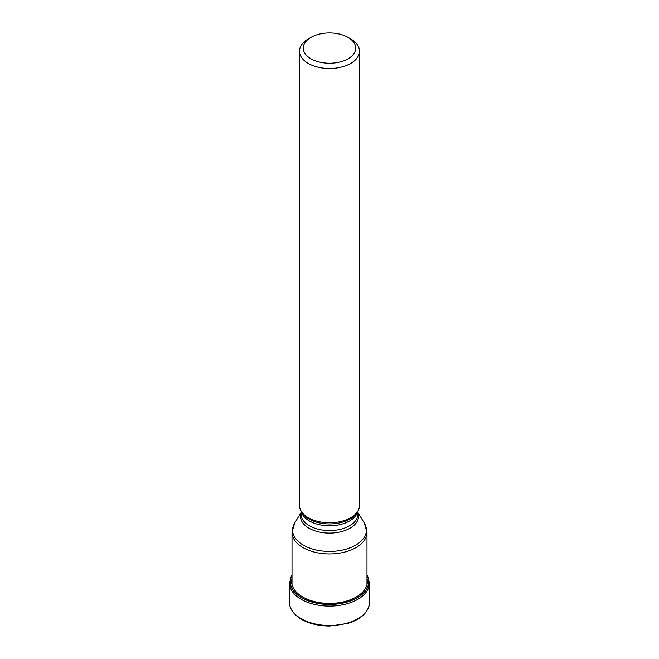<?xml version="1.0" encoding="UTF-8"?>
<svg xmlns="http://www.w3.org/2000/svg" width="659" height="659" viewBox="0 0 659 659"><rect width="100%" height="100%" fill="white"/><g stroke="black" fill="none" stroke-linecap="round" stroke-linejoin="round"><path stroke-width="0.99" d="M292.011 575.15A39.178 22.62 180 0 0 301.797 597.721A39.178 22.62 0 0 0 349.649 601.123A39.178 22.62 0 0 0 366.989 575.15M299.491 51.18L299.491 505.445A30.009 17.323 0 0 0 301.171 511.153A30.009 17.323 0 0 0 308.28 517.694A30.009 17.323 0 0 0 357.829 511.153A30.009 17.323 0 0 0 359.509 505.445L359.509 51.18A30.009 17.323 180 0 1 350.72 63.429A30.009 17.323 180 0 1 308.28 63.429A30.009 17.323 180 0 1 299.491 51.18A30.009 17.323 180 0 1 308.28 38.93L310.957 37.382A26.228 15.141 180 0 1 348.043 37.382L348.043 37.382A26.228 15.141 180 0 1 348.043 58.799A26.228 15.141 180 0 1 310.957 58.799A26.228 15.141 180 0 1 310.957 37.382L310.957 37.382M350.72 38.93L348.043 37.382L350.72 38.93A30.009 17.323 180 0 1 359.509 51.18M289.49 602.417A40.01 23.098 0 0 0 301.212 618.752A40.01 23.098 0 0 0 344.814 623.76A40.01 23.098 0 0 0 369.51 602.417C368.801 612.046 361.494 619.081 347.598 623.521L329.657 626.05C318.758 625.984 309.359 623.744 301.468 619.328C291.5 613.29 289.26 606.478 289.49 602.417L289.49 583.009L292.011 574.582M369.51 602.417L369.51 583.009A40.01 23.098 180 0 1 344.814 604.344A40.01 23.098 180 0 1 301.212 599.344A40.01 23.098 180 0 1 289.49 583.009M366.989 575.027A39.276 22.678 180 0 1 349.83 601.189A39.276 22.678 180 0 1 301.723 597.82A39.276 22.678 180 0 1 292.011 575.027M366.989 578.478A37.86 21.862 0 0 1 346.412 601.099A37.86 21.862 0 0 1 302.728 596.996A37.86 21.862 180 0 1 292.011 578.478M366.989 584.599L366.989 532.307A37.489 21.648 180 0 1 343.85 552.3A37.489 21.648 180 0 1 302.992 547.613A37.489 21.648 180 0 1 302.951 547.588A37.489 21.648 180 0 1 292.011 532.307L292.011 584.599M292.011 532.307L294.664 523.106A36.896 21.302 0 0 0 303.371 545.174A36.896 21.302 0 0 0 303.412 545.199A36.896 21.302 0 0 0 349.122 548.173A36.896 21.302 0 0 0 364.336 523.106L357.936 512.521M357.936 512.982A29.021 16.755 180 0 1 343.273 531.088A29.021 16.755 180 0 1 309.005 528.205A29.021 16.755 180 0 1 301.064 512.982M301.064 510.98L301.064 514.168A28.436 16.417 0 0 0 309.392 525.775A28.436 16.417 0 0 0 309.425 525.791A28.436 16.417 0 0 0 340.398 529.325A28.436 16.417 0 0 0 357.936 514.168L357.936 510.98M357.722 511.335A28.436 16.417 180 0 1 338.792 524.861A28.436 16.417 180 0 1 309.433 520.972A28.436 16.417 180 0 1 309.392 520.948A28.436 16.417 180 0 1 301.278 511.335M301.171 511.153L302.102 512.694A29.021 16.755 0 0 0 308.98 519.012A29.021 16.755 0 0 0 309.013 519.037A29.021 16.755 0 0 0 356.898 512.694L357.829 511.153M369.51 583.009L366.989 574.582M301.064 512.521L294.664 523.106M366.989 532.307L364.336 523.106"/></g></svg>
